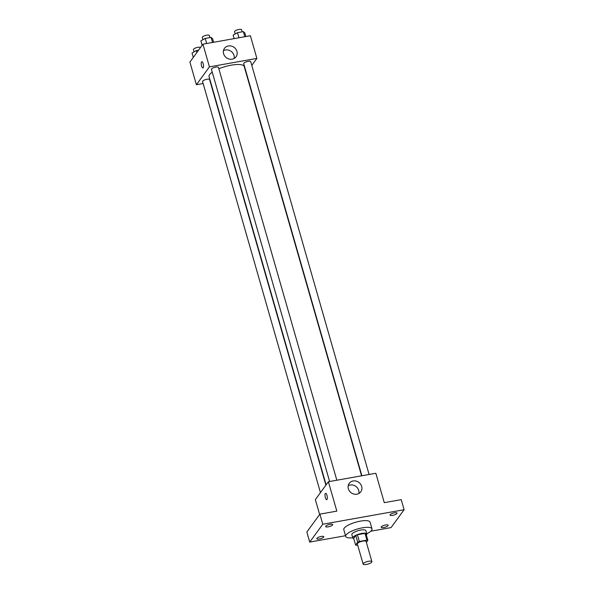 <?xml version="1.0" encoding="UTF-8"?>
<svg xmlns="http://www.w3.org/2000/svg" width="594" height="594" viewBox="0 0 594 594"><rect width="100%" height="100%" fill="white"/><g stroke="black" fill="none" stroke-linecap="round" stroke-linejoin="round"><path stroke-width="0.89" d="M371.747 562.102A4.552 1.292 -16 0 1 367.107 564.3A4.552 1.292 -16 0 1 363.134 564.114A4.552 1.292 -16 0 1 367.159 561.62A4.552 1.292 -16 0 1 371.896 561.605A4.552 1.292 -16 0 1 371.747 562.102M363.134 564.114L357.358 543.963A4.552 1.292 -16 0 1 361.382 541.461A4.552 1.292 -16 0 1 366.112 541.446L371.896 561.605M355.606 545.04L353.682 538.32L355.769 535.461A6.824 1.931 -16 0 1 357.41 534.749L364.998 533.397L366.929 540.117L359.34 541.468A6.824 1.931 -16 0 0 357.699 542.181L355.606 545.04A6.824 1.931 -16 0 0 356.541 545.292L357.685 545.092M366.387 542.396L367.864 540.369A6.824 1.931 -16 0 0 366.929 540.117M364.998 533.397A6.824 1.931 -16 0 1 365.934 533.65L367.864 540.369M366.342 535.068A7.291 2.064 164 0 0 366.817 533.976A7.291 2.064 164 0 0 359.236 533.999A7.291 2.064 164 0 0 352.806 537.993A7.291 2.064 164 0 0 353.779 538.669M352.806 537.993L351.841 534.637A7.291 2.064 -16 0 1 358.279 530.642A7.291 2.064 -16 0 1 365.852 530.62L366.817 533.976M357.41 534.749L359.34 541.468M355.769 535.461L357.699 542.181M352.739 537.785A13.662 3.868 -16 0 1 345.708 536.397A13.662 3.868 -16 0 1 357.781 528.905A13.662 3.868 -16 0 1 371.985 528.86A13.662 3.868 -16 0 1 371.554 530.36A13.662 3.868 -16 0 1 366.758 533.768M345.708 536.397L343.785 529.677A13.662 3.868 -16 0 1 355.851 522.185A13.662 3.868 -16 0 1 370.055 522.141L371.985 528.86M330.093 524.294A3.646 1.032 -16 0 1 332.662 524.569A3.646 1.032 -16 0 1 329.447 526.566A3.646 1.032 -16 0 1 325.661 526.574A3.646 1.032 -16 0 1 330.093 524.294M394.475 512.815A3.646 1.032 -16 0 1 397.052 513.09A3.646 1.032 -16 0 1 393.829 515.087A3.646 1.032 -16 0 1 390.043 515.102A3.646 1.032 -16 0 1 394.475 512.815M385.61 524.97A3.646 1.032 -16 0 1 388.179 525.245A3.646 1.032 -16 0 1 384.964 527.242A3.646 1.032 -16 0 1 381.177 527.249A3.646 1.032 -16 0 1 385.61 524.97M321.228 536.449A3.646 1.032 -16 0 1 323.797 536.716A3.646 1.032 -16 0 1 320.574 538.713A3.646 1.032 -16 0 1 316.788 538.728A3.646 1.032 -16 0 1 321.228 536.449M370.767 531.214L391.06 527.598L404.106 509.726L322.78 524.22L309.734 542.092L345.515 535.714M404.106 509.726L401.217 499.651L384.273 502.665L375.846 473.277L328.4 481.727L336.828 511.122L319.884 514.144L306.846 532.016L309.734 542.092M328.4 481.727L315.362 499.599L319.631 514.493M319.884 514.144L322.78 524.22M361.679 486.389A7.165 6.46 -143.9 0 1 360.803 491.802A7.165 6.46 -143.9 0 1 351.203 492.797A7.165 6.46 -143.9 0 1 349.227 483.353A7.165 6.46 -143.9 0 1 356.066 481.081A7.165 6.46 -143.9 0 1 361.679 486.389M326.997 499.45A3.185 1.047 79.9 0 1 326.715 499.651A3.185 1.047 79.9 0 1 325.118 496.695A3.185 1.047 79.9 0 1 325.594 493.369A3.185 1.047 79.9 0 1 327.086 495.849A3.185 1.047 79.9 0 1 326.997 499.45M326.715 499.651A3.185 1.047 79.9 0 1 325.126 496.695A3.185 1.047 79.9 0 1 325.594 493.369M348.203 485.699A7.165 6.46 -143.9 0 1 358.731 490.429A7.165 6.46 -143.9 0 1 358.88 493.495M326.121 484.86L209.058 76.611A18.295 5.183 -16 0 1 212.258 72.223M218.852 68.785A18.295 5.183 -16 0 1 244.223 66.528L361.583 475.816M369.097 474.48L250.705 61.613A3.646 1.032 164 0 0 247.535 61.464A3.646 1.032 164 0 0 243.815 63.224A3.646 1.032 164 0 0 243.703 63.625L361.88 475.764M320.456 492.619L202.569 81.526A3.646 1.032 -16 0 1 205.791 79.529A3.646 1.032 -16 0 1 209.578 79.514L325.898 485.164M329.618 481.511L211.442 69.372A3.646 1.032 -16 0 1 214.657 67.374A3.646 1.032 -16 0 1 218.444 67.36L336.835 480.227M251.789 65.385L256.883 58.405L209.437 66.862L196.399 84.734L203.148 83.531M256.883 58.405L250.378 35.729L202.94 44.186L189.894 62.058L196.399 84.734M202.94 44.186L209.437 66.862M236.932 51.366A7.165 6.46 -143.9 0 1 236.056 56.779A7.165 6.46 -143.9 0 1 226.463 57.774A7.165 6.46 -143.9 0 1 224.48 48.329A7.165 6.46 -143.9 0 1 231.326 46.057A7.165 6.46 -143.9 0 1 236.932 51.366M203.215 67.783A3.185 1.047 79.9 0 1 202.933 67.983A3.185 1.047 79.9 0 1 201.344 65.028A3.185 1.047 79.9 0 1 201.812 61.709A3.185 1.047 79.9 0 1 203.311 64.189A3.185 1.047 79.9 0 1 203.215 67.783M202.933 67.983A3.185 1.047 79.9 0 1 201.344 65.028A3.185 1.047 79.9 0 1 201.819 61.709M223.463 50.676A7.165 6.46 -143.9 0 1 233.991 55.398A7.165 6.46 -143.9 0 1 234.14 58.464M245.894 36.531L244.884 33.019L243.347 31.623L237.481 32.67L233.145 35.113L234.155 38.625M243.347 31.623L244.81 36.724M237.481 32.67L238.944 37.771M235.194 33.955L234.548 31.712A3.646 1.032 -16 0 1 237.771 29.715A3.646 1.032 -16 0 1 241.558 29.7L242.166 31.838M213.632 42.278L212.622 38.766L211.085 37.377L205.22 38.424L200.883 40.86L202.153 45.263M211.085 37.377L212.548 42.471M205.22 38.424L206.682 43.518M202.933 39.709L202.287 37.459A3.646 1.032 -16 0 1 205.509 35.462A3.646 1.032 -16 0 1 209.296 35.447L209.912 37.585M198.567 50.178L196.347 50.572L192.018 53.015L193.28 57.418M196.347 50.572L196.896 52.465M194.067 51.856L193.421 49.614A3.646 1.032 -16 0 1 196.636 47.617A3.646 1.032 -16 0 1 200.43 47.602L200.43 47.617"/></g></svg>
